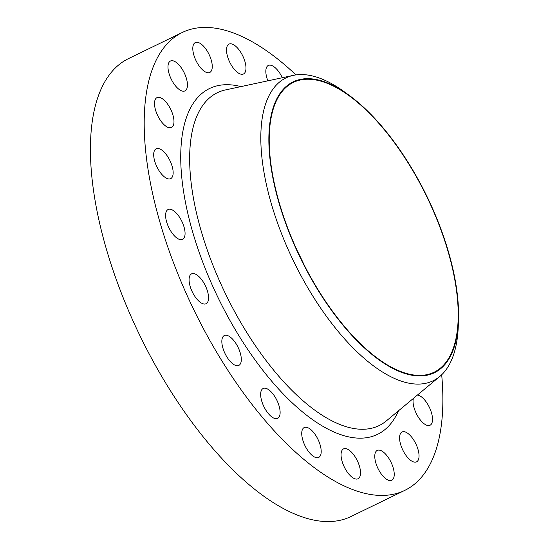 <?xml version="1.0" encoding="UTF-8"?>
<svg xmlns="http://www.w3.org/2000/svg" width="549" height="549" viewBox="0 0 549 549"><rect width="100%" height="100%" fill="white"/><g stroke="black" fill="none" stroke-linecap="round" stroke-linejoin="round"><path stroke-width="0.82" d="M282.31 77.732A16.6 7.226 64.1 0 0 271.316 65.365A16.6 7.226 64.1 0 0 268.31 65.448A16.6 7.226 64.1 0 0 267.878 80.827M231.994 44.03A16.6 7.226 64.1 0 0 228.988 44.112A16.6 7.226 64.1 0 0 228.466 59.251A16.6 7.226 64.1 0 0 240.489 74.053A16.6 7.226 64.1 0 0 243.502 73.971A16.6 7.226 64.1 0 0 244.024 58.832A16.6 7.226 64.1 0 0 231.994 44.03M198.278 42.506A16.6 7.226 64.1 0 0 195.272 42.589A16.6 7.226 64.1 0 0 194.751 57.727A16.6 7.226 64.1 0 0 206.774 72.53A16.6 7.226 64.1 0 0 209.787 72.447A16.6 7.226 64.1 0 0 210.308 57.309A16.6 7.226 64.1 0 0 198.278 42.506M173.47 60.939A16.6 7.226 64.1 0 0 170.458 61.021A16.6 7.226 64.1 0 0 169.936 76.167A16.6 7.226 64.1 0 0 181.966 90.969A16.6 7.226 64.1 0 0 184.972 90.887A16.6 7.226 64.1 0 0 185.493 75.741A16.6 7.226 64.1 0 0 173.47 60.939M159.992 97.537A16.6 7.226 64.1 0 0 156.987 97.619A16.6 7.226 64.1 0 0 156.465 112.758A16.6 7.226 64.1 0 0 168.488 127.56A16.6 7.226 64.1 0 0 171.501 127.478A16.6 7.226 64.1 0 0 172.022 112.339A16.6 7.226 64.1 0 0 159.992 97.537M159.176 148.704A16.6 7.226 64.1 0 0 156.163 148.786A16.6 7.226 64.1 0 0 155.642 163.925A16.6 7.226 64.1 0 0 167.671 178.727A16.6 7.226 64.1 0 0 170.677 178.645A16.6 7.226 64.1 0 0 171.199 163.506A16.6 7.226 64.1 0 0 159.176 148.704M171.089 209.437A16.6 7.226 64.1 0 0 168.076 209.519A16.6 7.226 64.1 0 0 167.555 224.658A16.6 7.226 64.1 0 0 179.585 239.46A16.6 7.226 64.1 0 0 182.591 239.378A16.6 7.226 64.1 0 0 183.112 224.239A16.6 7.226 64.1 0 0 171.089 209.437M194.572 273.786A16.6 7.226 64.1 0 0 191.56 273.869A16.6 7.226 64.1 0 0 191.038 289.014A16.6 7.226 64.1 0 0 203.068 303.81A16.6 7.226 64.1 0 0 206.074 303.734A16.6 7.226 64.1 0 0 206.596 288.589A16.6 7.226 64.1 0 0 194.572 273.786M227.32 335.46A16.6 7.226 64.1 0 0 224.315 335.542A16.6 7.226 64.1 0 0 223.793 350.687A16.6 7.226 64.1 0 0 235.816 365.49A16.6 7.226 64.1 0 0 238.829 365.408A16.6 7.226 64.1 0 0 239.35 350.262A16.6 7.226 64.1 0 0 227.32 335.46M266.135 388.418A16.6 7.226 64.1 0 0 263.129 388.5A16.6 7.226 64.1 0 0 262.607 403.645A16.6 7.226 64.1 0 0 274.63 418.448A16.6 7.226 64.1 0 0 277.643 418.365A16.6 7.226 64.1 0 0 278.165 403.22A16.6 7.226 64.1 0 0 266.135 388.418M307.214 427.479A16.6 7.226 64.1 0 0 304.208 427.561A16.6 7.226 64.1 0 0 303.686 442.7A16.6 7.226 64.1 0 0 315.709 457.502A16.6 7.226 64.1 0 0 318.722 457.42A16.6 7.226 64.1 0 0 319.243 442.281A16.6 7.226 64.1 0 0 307.214 427.479M346.536 448.814A16.6 7.226 64.1 0 0 343.53 448.897A16.6 7.226 64.1 0 0 343.008 464.035A16.6 7.226 64.1 0 0 355.031 478.838A16.6 7.226 64.1 0 0 358.044 478.755A16.6 7.226 64.1 0 0 358.566 463.617A16.6 7.226 64.1 0 0 346.536 448.814M380.251 450.338A16.6 7.226 64.1 0 0 377.245 450.42A16.6 7.226 64.1 0 0 376.724 465.559A16.6 7.226 64.1 0 0 388.747 480.361A16.6 7.226 64.1 0 0 391.76 480.279A16.6 7.226 64.1 0 0 392.281 465.14A16.6 7.226 64.1 0 0 380.251 450.338M405.066 431.898A16.6 7.226 64.1 0 0 402.053 431.981A16.6 7.226 64.1 0 0 401.532 447.126A16.6 7.226 64.1 0 0 413.562 461.922A16.6 7.226 64.1 0 0 416.567 461.846A16.6 7.226 64.1 0 0 417.089 446.701A16.6 7.226 64.1 0 0 405.066 431.898M413.376 398.423A16.6 7.226 64.1 0 0 416.581 414.07A16.6 7.226 64.1 0 0 427.033 425.331A16.6 7.226 64.1 0 0 430.045 425.249A16.6 7.226 64.1 0 0 430.567 410.11A16.6 7.226 64.1 0 0 418.537 395.307A16.6 7.226 64.1 0 0 417.405 395.074M404.936 372.991A161.09 70.114 -115.9 0 1 288.232 229.365A161.09 70.114 -115.9 0 1 293.296 82.432A161.09 70.114 -115.9 0 1 322.489 81.636A161.09 70.114 -115.9 0 1 439.2 225.262A161.09 70.114 -115.9 0 1 434.129 372.201A161.09 70.114 -115.9 0 1 404.936 372.991M322.332 81.08A161.708 70.382 -115.9 0 1 348.697 94.984A161.708 70.382 -115.9 0 1 458.484 320.877A161.708 70.382 -115.9 0 1 405.093 373.546A161.708 70.382 -115.9 0 1 278.329 200.591A161.708 70.382 -115.9 0 1 322.332 81.08M458.484 320.877L458.25 326.744A168.365 73.278 -115.9 0 1 439.77 376.484A168.365 73.278 -115.9 0 1 402.664 381.582A168.365 73.278 -115.9 0 1 277.629 223.217A168.365 73.278 -115.9 0 1 293.413 75.35A168.365 73.278 -115.9 0 1 316.492 77.073A168.365 73.278 -115.9 0 1 343.942 91.546L348.697 94.984M441.684 374.768A254.551 110.788 -115.9 0 1 404.785 490.374A254.551 110.788 -115.9 0 1 358.655 491.63A254.551 110.788 -115.9 0 1 174.239 264.673A254.551 110.788 -115.9 0 1 182.247 32.494A254.551 110.788 -115.9 0 1 228.377 31.238A254.551 110.788 -115.9 0 1 295.945 74.904M404.785 490.374L351.017 516.506A254.551 110.788 -115.9 0 1 304.88 517.762A254.551 110.788 -115.9 0 1 120.464 290.805A254.551 110.788 -115.9 0 1 128.473 58.626L182.247 32.494M297.242 250.742A161.09 70.114 -115.9 0 1 304.221 265.105M293.413 75.35L225.481 89.919A185.047 80.538 64.1 0 0 208.133 252.444A185.047 80.538 64.1 0 0 345.554 426.498A185.047 80.538 64.1 0 0 386.345 420.898L439.77 376.484M398.499 410.789A192.253 83.674 -115.9 0 1 342.713 435.295A192.253 83.674 -115.9 0 1 192.836 232.584A192.253 83.674 -115.9 0 1 240.936 86.605"/></g></svg>
